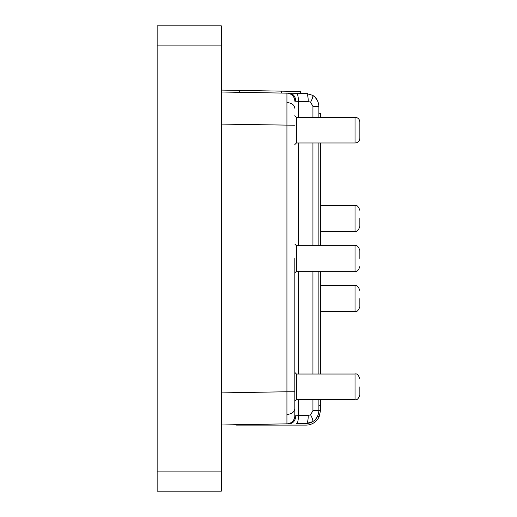 <?xml version="1.0" encoding="UTF-8"?>
<svg xmlns="http://www.w3.org/2000/svg" width="517" height="517" viewBox="0 0 517 517"><rect width="100%" height="100%" fill="white"/><g stroke="black" fill="none" stroke-linecap="round" stroke-linejoin="round"><path stroke-width="0.78" d="M359.851 218.387C359.851 208.041 359.851 208.041 359.851 218.387L359.851 226.407L359.851 218.387M359.851 298.613C359.851 288.266 359.851 288.266 359.851 298.613L359.851 306.633L359.851 298.613M359.851 258.5C359.851 268.846 359.851 268.846 359.851 258.5L359.851 250.48L359.851 258.5M296.415 142.976L355.037 142.976A4.815 4.815 0 0 0 359.851 138.162L359.851 122.122A4.815 4.815 0 0 0 355.037 117.307L296.415 117.307L296.415 142.976L294.813 144.579M359.851 386.858L359.851 394.878L359.851 386.858C359.851 376.512 359.851 376.512 359.851 386.858M359.851 130.142L359.851 122.122L359.851 130.142C359.851 140.488 359.851 140.488 359.851 130.142M359.851 266.52C358.539 270.397 356.937 272 355.037 271.335L355.037 245.665L296.415 245.665L296.415 271.335L294.813 272.937M359.851 394.878C358.539 398.756 356.937 400.358 355.037 399.693L355.037 374.024L296.415 374.024L296.415 399.693L294.813 401.302M318.879 399.693L318.879 410.666C318.498 415.765 316.41 419.436 312.611 421.698L306.271 423.501L296.441 423.675A8.02 2.074 -91 0 0 298.38 415.655L294.813 415.817A8.02 8.02 44.5 0 1 286.929 423.843A8.02 8.02 44.5 0 0 294.813 415.817L294.813 391.757L286.929 391.757L286.929 93.157L221.328 92.013M294.813 258.5L294.813 415.817A8.02 8.02 44.5 0 1 286.929 423.843L286.929 391.757L221.328 392.901M221.328 90.087L281.422 91.141L281.39 93.06L306.271 93.499L286.929 93.157A8.02 8.02 -44.5 0 1 294.813 101.183A8.02 8.02 135.5 0 0 286.929 93.157M318.879 405.334L320.482 405.334L320.482 410.666L319.157 416.721L317.697 416.049A12.835 12.835 0 0 1 306.271 423.501A8.02 2.074 -91 0 0 308.203 415.481L310.581 414.802C312.591 418.583 313.263 420.883 312.611 421.698L312.643 421.678M315.409 419.442L317.328 416.78M221.328 471.898L221.328 25.85L157.149 25.85L157.149 491.15L221.328 491.15L221.328 471.898L157.149 471.898M315.124 97.261L312.611 95.302C316.41 97.564 318.498 101.235 318.879 106.334L318.879 117.307M318.123 101.991L315.312 97.448M286.929 423.843L221.328 424.987M294.813 101.183L298.38 101.345A8.02 2.074 91 0 0 296.448 93.325A8.02 2.074 -89 0 1 298.38 101.345L308.203 101.519L310.588 102.192C312.591 98.417 313.263 96.117 312.611 95.302L306.271 93.499A8.02 2.074 91 0 1 308.203 101.519M294.813 386.858L294.813 280.964M307.77 93.609L306.271 93.499M318.879 142.976L318.879 245.665M318.879 271.335L318.879 374.024M318.911 117.307L318.879 112.493M318.911 142.976L318.911 245.665M318.911 271.335L318.911 374.024M318.911 399.693L318.879 404.081M318.911 113.32L320.482 113.32L320.482 117.307M320.482 142.976L320.482 245.665M320.482 271.335L320.482 374.024M320.482 399.693L320.482 405.334M320.482 410.666L312.934 410.666L310.581 414.802M236.534 424.722L236.534 425.11L306.045 425.11A14.437 14.437 0 0 0 319.157 416.721M281.422 91.141L300.674 91.477L300.642 93.396M320.482 231.222L355.037 231.222L355.037 205.553C356.937 204.887 358.539 206.496 359.851 210.367M320.482 311.447L355.037 311.447L355.037 285.778C356.937 285.113 358.539 286.715 359.851 290.593M355.037 142.976L355.037 117.307M221.328 45.102L157.149 45.102M310.588 102.192L312.934 106.334L312.934 117.307M318.879 106.334L312.934 106.334M289.533 423.798C293.339 423.236 295.427 420.56 295.789 415.771L294.813 415.817M295.789 101.229C295.427 96.44 293.339 93.764 289.533 93.202M286.993 414.44C291.724 414.02 294.328 412.127 294.813 408.773M286.993 102.56C291.724 102.98 294.328 104.873 294.813 108.227M221.328 124.099L294.813 125.243M308.203 415.481L298.38 415.655L298.38 399.693M298.38 374.024L298.38 271.335M298.38 245.665L298.38 142.976M298.38 117.307L298.38 101.345M312.934 142.976L312.934 245.665M312.934 271.335L312.934 374.024M312.934 399.693L312.934 410.666M247.759 424.522L247.759 425.11M239.714 90.41L239.681 92.336M356.788 117.637L357.337 117.889M358.443 118.716L358.824 119.143M359.27 119.821L359.522 120.371M296.415 245.665L294.813 244.063M296.415 374.024L294.813 372.421M296.415 117.307L294.813 115.698M356.788 142.647L357.337 142.395M358.01 141.949L358.824 141.135M359.27 140.462L359.522 139.913M355.037 374.024C356.937 373.358 358.539 374.967 359.851 378.838M355.037 399.693L296.415 399.693M355.037 271.335L296.415 271.335M355.037 245.665C356.937 245 358.539 246.603 359.851 250.48M355.037 285.778L320.482 285.778M355.037 311.447C356.937 312.113 358.539 310.504 359.851 306.633M355.037 205.553L320.482 205.553M355.037 231.222C356.937 231.887 358.539 230.285 359.851 226.407"/></g></svg>
